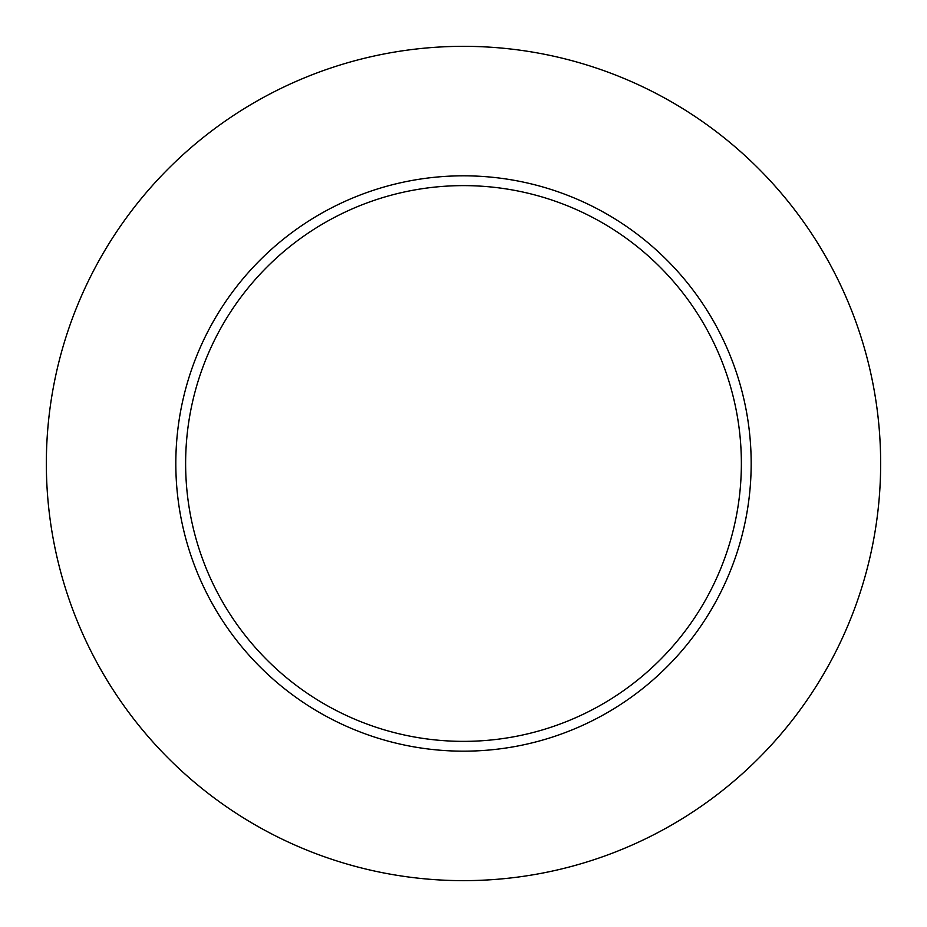 <?xml version="1.0" encoding="UTF-8"?>
<svg xmlns="http://www.w3.org/2000/svg" width="927" height="927" viewBox="0 0 927 927"><rect width="100%" height="100%" fill="white"/><g stroke="black" fill="none" stroke-linecap="round" stroke-linejoin="round"><path stroke-width="1.39" d="M880.65 463.488A417.15 417.15 0 0 1 254.925 824.752A417.15 417.15 0 0 1 254.925 102.225A417.15 417.15 0 0 1 880.65 463.488M751.171 463.488A287.671 287.671 0 0 0 319.664 214.357A287.671 287.671 0 0 0 319.664 712.631A287.671 287.671 0 0 0 751.171 463.488M741.368 463.488A277.868 277.868 0 0 0 324.566 222.851A277.868 277.868 0 0 0 324.566 704.138A277.868 277.868 0 0 0 741.368 463.488"/></g></svg>
